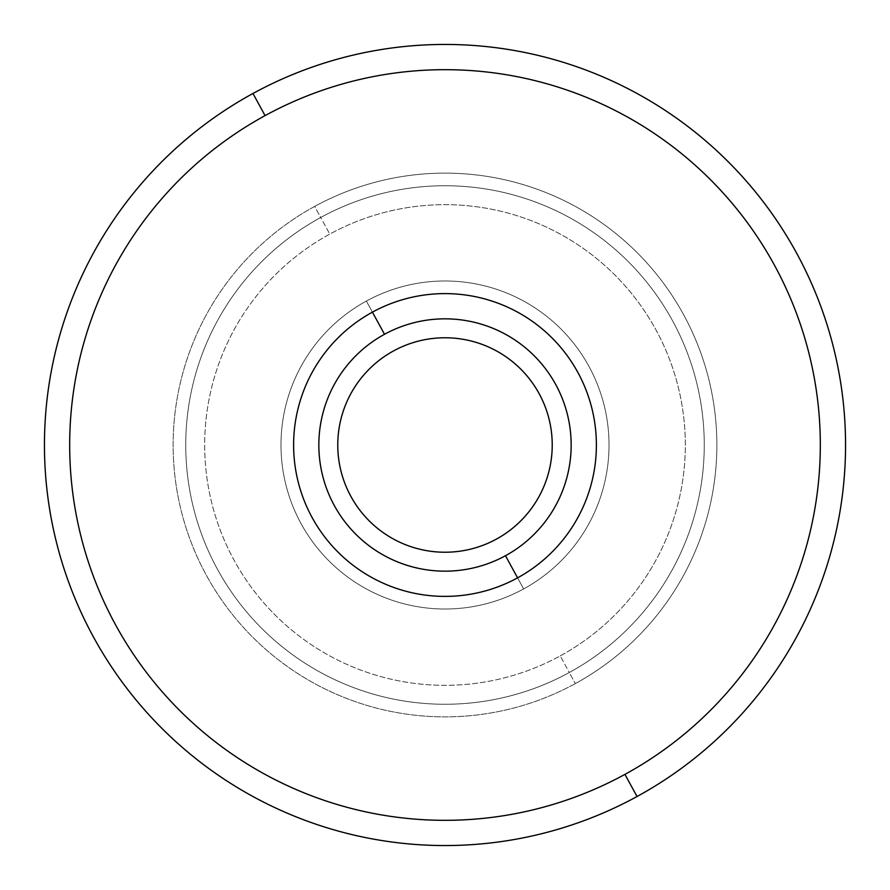 <?xml version="1.0" encoding="UTF-8"?>
<svg xmlns="http://www.w3.org/2000/svg" width="890" height="890" viewBox="0 0 890 890"><rect width="100%" height="100%" fill="white"/><g stroke="black" fill="none" stroke-linecap="round" stroke-linejoin="round"><path stroke-width="0.67" stroke-dasharray="4.45 3.34" d="M393.591 350.894A107.234 107.234 0 0 0 350.894 496.409A107.234 107.234 0 0 0 496.409 539.106A107.234 107.234 0 0 0 539.106 393.591A107.234 107.234 0 0 0 393.591 350.894A107.234 107.234 0 0 1 539.106 393.591A107.234 107.234 0 0 1 496.409 539.106A107.234 107.234 0 0 1 350.894 496.409A107.234 107.234 0 0 1 393.591 350.894M505.487 555.716A126.158 126.158 0 0 0 555.716 384.513A126.158 126.158 0 0 0 384.513 334.284A126.158 126.158 0 0 0 334.284 505.487A126.158 126.158 0 0 0 505.487 555.716A126.158 126.158 0 0 1 334.284 505.487A126.158 126.158 0 0 1 384.513 334.284L366.368 301.065A164.005 164.005 0 0 1 588.935 366.368A164.005 164.005 0 0 1 523.632 588.935A164.005 164.005 0 0 1 301.065 523.632A164.005 164.005 0 0 1 366.368 301.065A164.005 164.005 0 0 0 301.065 523.632A164.005 164.005 0 0 0 523.632 588.935A164.005 164.005 0 0 1 301.065 523.632A164.005 164.005 0 0 1 366.368 301.065A164.005 164.005 0 0 1 588.935 366.368A164.005 164.005 0 0 1 523.632 588.935A164.005 164.005 0 0 0 588.935 366.368A164.005 164.005 0 0 0 366.368 301.065A164.005 164.005 0 0 0 301.065 523.632A164.005 164.005 0 0 0 523.632 588.935L505.487 555.716L523.632 588.935A164.005 164.005 0 0 0 588.935 366.368A164.005 164.005 0 0 0 366.368 301.065L384.513 334.284A126.158 126.158 0 0 1 555.716 384.513A126.158 126.158 0 0 1 505.487 555.716M252.96 93.483A400.556 400.556 0 0 1 796.517 252.96A400.556 400.556 0 0 1 637.04 796.517A400.556 400.556 0 0 1 93.483 637.04A400.556 400.556 0 0 1 252.96 93.483A400.556 400.556 0 0 0 93.483 637.04A400.556 400.556 0 0 0 637.04 796.517A400.556 400.556 0 0 0 796.517 252.96A400.556 400.556 0 0 0 252.96 93.483M575.341 683.587A271.873 271.873 0 0 1 206.413 575.341A271.873 271.873 0 0 1 314.659 206.413A271.873 271.873 0 0 1 683.587 314.659A271.873 271.873 0 0 1 575.341 683.587L569.3 672.517A259.257 259.257 0 0 1 217.483 569.3A259.257 259.257 0 0 1 320.7 217.483L314.659 206.413A271.873 271.873 0 0 0 206.413 575.341A271.873 271.873 0 0 0 575.341 683.587A271.873 271.873 0 0 0 683.587 314.659A271.873 271.873 0 0 0 314.659 206.413L320.7 217.483A259.257 259.257 0 0 1 672.517 320.7A259.257 259.257 0 0 1 569.3 672.517L575.341 683.587M569.3 672.517A259.257 259.257 0 0 1 217.483 569.3A259.257 259.257 0 0 1 320.7 217.483A259.257 259.257 0 0 0 217.483 569.3A259.257 259.257 0 0 0 569.3 672.517A259.257 259.257 0 0 0 672.517 320.7A259.257 259.257 0 0 0 320.7 217.483A259.257 259.257 0 0 1 672.517 320.7A259.257 259.257 0 0 1 569.3 672.517L560.222 655.908A240.333 240.333 0 0 1 234.092 560.222A240.333 240.333 0 0 1 329.778 234.092L320.7 217.483A259.257 259.257 0 0 0 217.483 569.3A259.257 259.257 0 0 0 569.3 672.517A259.257 259.257 0 0 0 672.517 320.7A259.257 259.257 0 0 0 320.7 217.483L329.778 234.092A240.333 240.333 0 0 1 655.908 329.778A240.333 240.333 0 0 1 560.222 655.908L569.3 672.517M560.222 655.908A240.333 240.333 0 0 0 655.908 329.778A240.333 240.333 0 0 0 329.778 234.092A240.333 240.333 0 0 0 234.092 560.222A240.333 240.333 0 0 0 560.222 655.908"/><path stroke-width="1.33" d="M496.409 539.106A107.234 107.234 0 0 1 350.894 496.409A107.234 107.234 0 0 1 393.591 350.894A107.234 107.234 0 0 0 350.894 496.409A107.234 107.234 0 0 0 496.409 539.106A107.234 107.234 0 0 0 539.106 393.591A107.234 107.234 0 0 0 393.591 350.894A107.234 107.234 0 0 1 539.106 393.591A107.234 107.234 0 0 1 496.409 539.106M384.513 334.284A126.158 126.158 0 0 1 555.716 384.513A126.158 126.158 0 0 1 505.487 555.716A126.158 126.158 0 0 1 334.284 505.487A126.158 126.158 0 0 1 384.513 334.284A126.158 126.158 0 0 0 334.284 505.487A126.158 126.158 0 0 0 505.487 555.716L517.58 577.855A151.389 151.389 0 0 1 312.145 517.58A151.389 151.389 0 0 1 372.421 312.145L384.513 334.284L372.421 312.145A151.389 151.389 0 0 1 577.855 372.421A151.389 151.389 0 0 1 517.58 577.855L505.487 555.716A126.158 126.158 0 0 0 555.716 384.513A126.158 126.158 0 0 0 384.513 334.284M265.064 115.622A375.324 375.324 0 0 1 774.378 265.064A375.324 375.324 0 0 1 624.936 774.378A375.324 375.324 0 0 1 115.622 624.936A375.324 375.324 0 0 1 265.064 115.622L252.96 93.483A400.556 400.556 0 0 1 796.517 252.96A400.556 400.556 0 0 1 637.04 796.517L624.936 774.378A375.324 375.324 0 0 0 774.378 265.064A375.324 375.324 0 0 0 265.064 115.622A375.324 375.324 0 0 0 115.622 624.936A375.324 375.324 0 0 0 624.936 774.378L637.04 796.517A400.556 400.556 0 0 1 93.483 637.04A400.556 400.556 0 0 1 252.96 93.483L265.064 115.622M372.421 312.145A151.389 151.389 0 0 0 312.145 517.58A151.389 151.389 0 0 0 517.58 577.855A151.389 151.389 0 0 0 577.855 372.421A151.389 151.389 0 0 0 372.421 312.145M637.04 796.517A400.556 400.556 0 0 0 796.517 252.96A400.556 400.556 0 0 0 252.96 93.483A400.556 400.556 0 0 0 93.483 637.04A400.556 400.556 0 0 0 637.04 796.517"/></g></svg>
